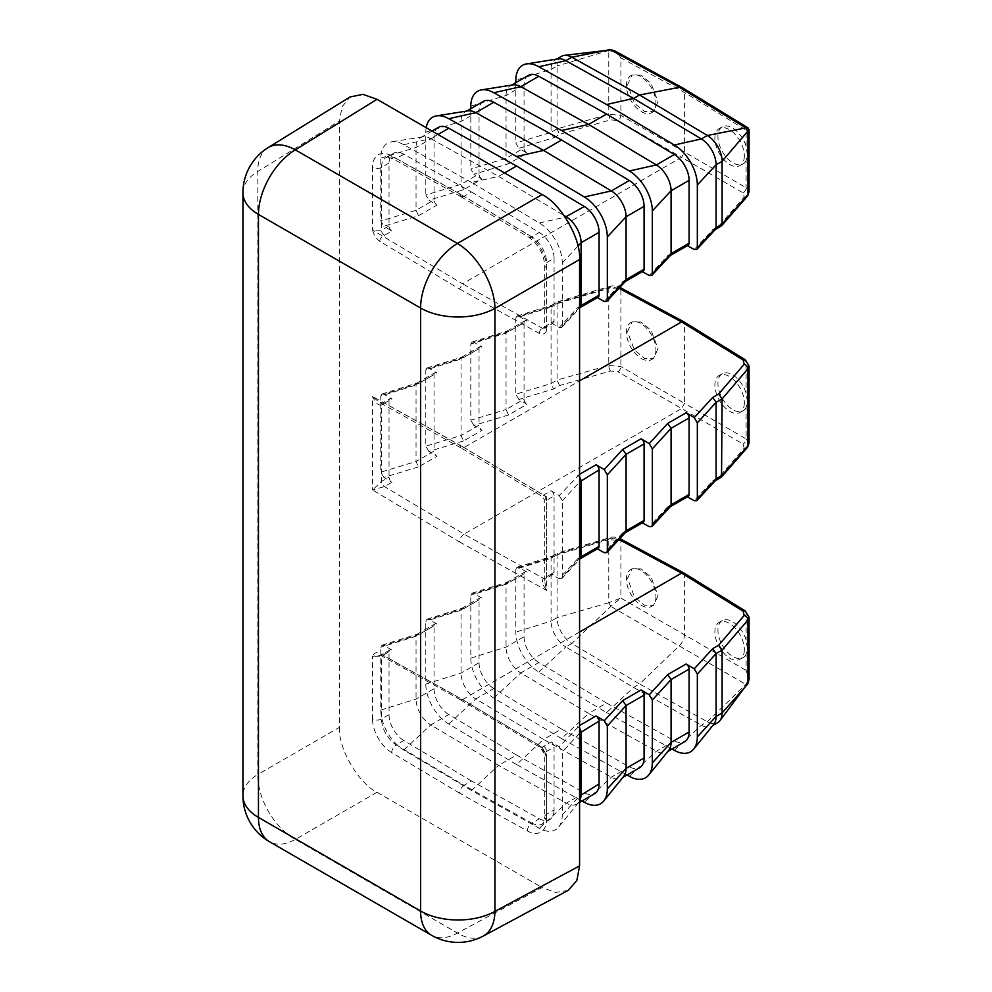 <?xml version="1.0" encoding="UTF-8"?>
<svg xmlns="http://www.w3.org/2000/svg" width="992" height="992" viewBox="0 0 992 992"><rect width="100%" height="100%" fill="white"/><g stroke="black" fill="none" stroke-linecap="round" stroke-linejoin="round"><path stroke-width="0.74" stroke-dasharray="4.96 3.72" d="M746.096 407.402A21.216 12.028 60.9 0 1 742.996 410.775A21.216 12.028 60.9 0 1 726.962 404.81A21.216 12.028 60.9 0 1 717.923 383.433A21.216 12.028 60.9 0 1 722.337 373.711A21.216 12.028 60.9 0 1 746.096 393.142L747.298 401.14L746.096 407.402L746.096 438.861L684.592 403.347L681.591 408.543L743.095 444.056L744.211 448.161L718.667 477.412L712.702 480.847L694.251 500.7M744.347 402.752A21.216 12.028 60.9 0 1 739.945 412.474A21.216 12.028 60.9 0 1 723.912 406.509A21.216 12.028 60.9 0 1 714.872 385.132A21.216 12.028 60.9 0 1 719.274 375.41A21.216 12.028 60.9 0 1 735.308 381.374A21.216 12.028 60.9 0 1 744.347 402.752M746.096 654.261A21.216 12.028 60.9 0 1 742.996 657.634A21.216 12.028 60.9 0 1 726.962 651.67A21.216 12.028 60.9 0 1 717.923 630.292A21.216 12.028 60.9 0 1 722.337 620.57A21.216 12.028 60.9 0 1 746.096 640.014L747.298 647.999L746.096 654.261L746.096 670.369L749.072 679.334M744.347 649.624A21.216 12.028 60.9 0 1 739.945 659.333A21.216 12.028 60.9 0 1 723.912 653.381A21.216 12.028 60.9 0 1 714.872 631.991A21.216 12.028 60.9 0 1 719.274 622.269A21.216 12.028 60.9 0 1 735.308 628.234A21.216 12.028 60.9 0 1 744.347 649.624M658.043 348.7L653.48 358.509L644.502 358.36L634.471 350.102L627.502 331.675L632.065 321.867L641.043 322.003L651.074 330.274L658.043 348.7M655.923 349.891A21.216 12.028 60.9 0 1 651.508 359.612A21.216 12.028 60.9 0 1 635.475 353.648A21.216 12.028 60.9 0 1 626.436 332.258A21.216 12.028 60.9 0 1 630.85 322.549A21.216 12.028 60.9 0 1 646.883 328.501A21.216 12.028 60.9 0 1 655.923 349.891M658.043 595.56L653.48 605.368L644.502 605.232L634.471 596.961L627.502 578.534L632.065 568.726L641.043 568.875L651.074 577.133L658.043 595.56M655.923 596.75A21.216 12.028 60.9 0 1 651.508 606.472A21.216 12.028 60.9 0 1 635.475 600.507A21.216 12.028 60.9 0 1 626.436 579.13A21.216 12.028 60.9 0 1 630.85 569.408A21.216 12.028 60.9 0 1 646.883 575.372A21.216 12.028 60.9 0 1 655.923 596.75M746.096 160.543A21.216 12.028 60.9 0 1 742.996 163.916A21.216 12.028 60.9 0 1 726.962 157.951A21.216 12.028 60.9 0 1 717.923 136.574A21.216 12.028 60.9 0 1 722.337 126.852A21.216 12.028 60.9 0 1 746.096 146.283L747.298 154.281L746.096 160.543L746.096 187.662L749.072 192.051M744.347 155.893A21.216 12.028 60.9 0 1 739.945 165.614A21.216 12.028 60.9 0 1 723.912 159.65A21.216 12.028 60.9 0 1 714.872 138.272A21.216 12.028 60.9 0 1 719.274 128.551A21.216 12.028 60.9 0 1 735.308 134.515A21.216 12.028 60.9 0 1 744.347 155.893M658.043 101.841L653.48 111.65L644.502 111.501L634.471 103.242L627.502 84.816L632.065 75.008L641.043 75.144L651.074 83.415L658.043 101.841M655.923 103.019A21.216 12.028 60.9 0 1 651.508 112.741A21.216 12.028 60.9 0 1 635.475 106.789A21.216 12.028 60.9 0 1 626.436 85.399A21.216 12.028 60.9 0 1 630.85 75.677A21.216 12.028 60.9 0 1 646.883 81.642A21.216 12.028 60.9 0 1 655.923 103.019M749.072 365.998L746.096 361.696L746.096 393.142M749.072 443.238L746.096 438.861A4.241 2.53 120 0 1 743.095 444.056M579.576 474.3L559.228 495.578L551.118 490.73L543.616 495.058L542.636 496.694L546.567 496.905L544.707 500.328L546.567 500.228L554.069 495.901L554.069 572.372A4.241 2.455 60 0 1 553.189 574.318A4.241 2.455 60 0 1 551.118 574.145L543.616 578.472C541.372 580.63 542.364 584.61 546.567 590.414L544.707 581.796L546.567 576.712L554.069 572.372M268.076 147.659A53.047 30.616 58.3 0 0 257.808 171.492L257.808 774.479L339.524 727.297L339.524 120.962L342.054 106.814L350.052 96.956M568.118 890.432L555.582 892.44L542.066 887.542L457.448 933.038L295.318 839.43A53.047 31.682 -120 0 1 257.808 774.479A53.047 30.628 0 0 0 242.928 795.758M339.524 727.297C337.85 747.757 358.472 783.482 377.034 792.261L542.066 887.542M471.547 781.002L403.781 740.503L396.279 744.831L464.045 785.329L471.547 781.002L539.326 818.76L531.824 823.087L464.045 785.329C461.342 787.226 459.842 789.83 459.544 793.129L527.397 830.936A27.578 15.922 -120 0 0 546.567 819.479L546.567 756.772C545.315 751.936 542.897 748.191 539.326 745.513L459.544 697.847L460.412 699.782L462.545 699.583L542.264 747.212L546.567 756.772L544.707 754.056L544.707 816.875A6.361 3.67 180 0 1 546.567 814.283L554.069 809.956L554.069 747.088L546.567 751.415L544.707 754.056L540.144 747.422A4.241 2.406 -59.1 0 1 539.326 745.513M403.781 740.503A21.216 12.251 60 0 1 389.038 714.674L389.038 651.806L381.536 656.146L372.533 656.295C373.786 652.91 376.204 651.955 379.775 653.393L459.544 697.847M471.547 191.989L539.326 232.488L531.824 236.815L464.045 196.329L471.547 191.989L403.781 154.231A21.216 12.251 -120 0 0 393.427 153.326A21.216 12.251 -120 0 0 389.038 163.048L389.038 225.903L381.536 230.243L372.533 230.082C373.786 234.918 376.204 238.663 379.775 241.341L459.544 289.007L462.545 283.811L546.567 330.559C545.315 333.944 542.897 334.899 539.326 333.461L459.544 289.007M745.277 359.786A4.241 2.455 -58.3 0 1 746.096 361.696L684.592 323.652L684.592 403.347L620.893 366.569L608.778 365.416L608.778 288.424L620.893 289.404L620.893 366.569A4.241 2.368 120 0 1 617.892 371.764L610.626 371.045L559.525 385.541L553.561 388.976L518.89 399.466L527.012 404.314L508.561 414.966L506.056 409.535L524.061 399.144A4.241 2.455 -120 0 0 527.012 404.314M687.357 496.856L686.142 496.186L667.69 506.838L670.505 506.49M688.212 496.36A4.241 2.455 60 0 1 686.142 496.186M642.345 522.846L641.13 522.164L622.678 532.828L625.493 532.481M643.2 522.35A4.241 2.455 60 0 1 641.13 522.164M597.333 548.824L596.13 548.154L577.679 558.806L580.481 558.459M598.201 548.34A4.241 2.455 60 0 1 596.13 548.154M559.228 495.578L562.315 500.824L562.315 576.972L579.576 558.397M577.679 558.806L559.228 578.658L551.118 574.145M559.228 578.658L561.794 578.596L562.315 576.972M554.069 495.901A4.241 2.455 -120 0 0 551.118 490.73M578.72 802.317L558.67 827.043A32.885 18.984 -120 0 1 539.326 828.295L471.547 790.525L498.554 765.402L566.333 803.173A21.216 12.251 -120 0 0 576.674 804.078A21.216 12.251 -120 0 0 578.72 802.317A21.216 12.251 -120 0 0 579.576 801.04M516.559 755.011L448.781 714.513L430.788 724.916L498.554 765.402L516.559 755.011L584.338 792.782A21.216 12.251 -120 0 0 594.679 793.674M471.547 790.525L403.781 750.026A32.885 18.984 60 0 1 380.792 710.074L380.792 647.218L381.957 645.184L383.867 645.532L418.537 634.719L436.988 624.067A4.241 2.455 -120 0 0 434.93 623.881A4.241 2.455 -120 0 0 434.05 625.828L416.045 636.219L416.789 634.359L418.537 634.719M558.67 827.043A32.885 18.984 -120 0 0 562.315 814.878L562.315 752.023L559.228 746.765L579.576 725.499M539.326 818.76A21.216 12.251 -120 0 0 549.667 819.665A21.216 12.251 -120 0 0 554.069 809.956M460.412 699.782L540.144 747.422C541.037 747.274 547.485 756.301 540.144 747.422A4.241 2.406 -59.1 0 0 542.264 747.212L551.118 741.917L559.228 746.765M551.118 741.917A4.241 2.455 60 0 1 554.069 747.088M581.994 801.003L516.559 764.547L543.566 739.424L611.332 777.182A21.216 12.251 -120 0 0 621.686 778.088A21.216 12.251 -120 0 0 623.732 776.327M561.571 729.033L493.793 688.535L475.788 698.926L543.566 739.424L561.571 729.033L629.337 766.791A21.216 12.251 -120 0 0 639.691 767.696M516.559 764.547L448.781 724.048A32.885 18.984 60 0 1 425.791 684.096L425.791 621.228L426.969 619.206L428.879 619.541L463.549 608.728L482 598.077A4.241 2.455 -120 0 0 479.93 597.891A4.241 2.455 -120 0 0 479.049 599.838L461.044 610.241L425.791 621.228M627.006 775.012L561.571 738.556L588.578 713.434L656.344 751.204A21.216 12.251 -120 0 0 666.698 752.097A21.216 12.251 -120 0 0 668.732 750.349M606.571 703.043L538.805 662.544L520.8 672.948L588.578 713.434L606.571 703.043L674.349 740.801A21.216 12.251 -120 0 0 684.691 741.706M561.571 738.556L493.793 698.058A32.885 18.984 60 0 1 470.803 658.105L470.803 595.25L471.981 593.216L473.891 593.551L508.561 582.75L527.012 572.086L518.89 567.573L553.561 556.76L552.011 556.314L551.068 558.26L515.815 569.259L516.981 567.238L518.89 567.573M515.815 569.259L515.815 632.115A32.885 18.984 60 0 0 538.805 672.08L606.571 712.566L633.578 687.456L639.58 683.984L707.358 721.754A21.216 12.251 -120 0 0 717.7 722.647M683.748 572.93L684.592 574.852L684.592 634.434C684.393 638.55 682.682 642.27 679.458 645.606L639.58 683.984L571.814 643.498L565.812 646.958L633.578 687.456L701.356 725.214A21.216 12.251 -120 0 0 711.698 726.119A21.216 12.251 -120 0 0 713.744 724.358M553.189 574.318L545.687 578.646A4.241 2.455 -120 0 0 546.567 576.712L546.567 500.228A4.241 2.455 60 0 0 543.616 495.058L464.045 447.516L460.846 447.814L542.636 496.694L544.707 500.328L544.707 581.796L545.687 578.646A4.241 2.455 -120 0 1 543.616 578.472L464.045 534.142L681.591 408.543L617.892 371.764M579.576 632.016L462.545 699.583L382.838 655.154L372.533 656.295L372.533 719.002A6.361 3.67 0 0 0 381.536 719.002L389.038 714.674M483.228 936.076A53.047 30.616 61.7 0 1 457.448 933.038A53.047 30.628 120 0 1 431.582 935.295M606.571 712.566L672.018 749.034M538.805 672.08L565.812 646.958A21.216 12.251 60 0 1 551.068 621.128L557.07 617.656A21.216 12.251 60 0 0 571.814 643.498L610.861 606.261L620.893 598.077L608.666 602.764L610.737 606.385L745.835 684.381L747.894 683.153M464.045 534.142C461.342 536.04 459.842 538.631 459.544 541.93L372.533 489.936L381.536 481.43L389.038 477.102A4.241 2.455 -120 0 0 391.989 482.261L384.487 486.601L372.533 489.936L372.533 396.44C375.534 402.975 378.535 405.802 381.536 404.947L381.536 481.43A4.241 2.455 60 0 0 384.487 486.601L464.045 534.142M610.861 606.261L608.778 602.727L608.778 539.611L620.893 540.603L684.592 574.852L746.096 612.882L749.072 617.185M674.349 750.336L701.356 725.214L707.358 721.754L745.947 684.269C748.824 680.004 748.873 675.366 746.096 670.369L620.893 598.077L620.893 540.603A4.241 2.455 118.3 0 0 619.963 538.619C615.648 536.895 612.151 536.598 609.485 537.726A4.241 1.538 73.6 0 1 610.626 538.309L619.008 539.462M747.956 683.079L745.947 684.269M715.505 480.512L712.702 480.847M721.072 477.4L718.667 477.412M579.576 728.004L577.679 726.59M434.05 374.629A4.241 2.455 60 0 1 434.93 372.694A4.241 2.455 60 0 1 436.988 372.868L418.537 383.52L416.789 383.16L416.045 385.02L416.045 461.503L434.05 451.112A4.241 2.455 -120 0 0 436.988 456.283L418.537 466.934L416.045 461.503L380.792 472.167L380.792 396.019L416.045 385.032L434.05 374.629L434.05 451.112M389.038 400.619A4.241 2.455 60 0 1 389.918 398.672A4.241 2.455 60 0 1 391.989 398.858L384.487 403.186A4.241 2.455 -120 0 0 382.416 403A4.241 2.455 -120 0 0 381.536 404.947L389.038 400.619L389.038 477.102M479.049 348.651A4.241 2.455 60 0 1 479.93 346.704A4.241 2.455 60 0 1 482 346.89L463.549 357.542L461.788 357.182L461.044 359.042L461.044 435.525L479.049 425.134A4.241 2.455 -120 0 0 482 430.292L463.549 440.944L461.044 435.525L425.791 446.177L425.791 370.041L461.044 359.042L479.049 348.651L479.049 425.134M524.061 322.66A4.241 2.455 60 0 1 524.942 320.714A4.241 2.455 60 0 1 527.012 320.9L508.561 331.551L506.8 331.192L506.056 333.052L506.056 409.535L470.803 420.199L470.803 344.05L506.056 333.064L524.061 322.66L524.061 399.144M515.815 318.072L515.815 394.208L551.068 383.544L557.07 380.085L557.07 303.614L551.068 307.074L552.011 305.114L553.561 305.573L518.89 316.374L516.981 316.039L515.815 318.072L551.068 307.074L551.068 383.557L553.561 388.976M518.89 316.374L527.012 320.9M518.89 399.466L515.815 394.208M508.561 414.966L473.891 425.444L482 430.292M508.561 331.551L473.891 342.364L482 346.89M473.891 342.364L471.969 342.029L470.803 344.05M473.891 425.444L470.803 420.199M463.549 440.944L428.879 451.434L436.988 456.283M463.549 357.542L428.879 368.342L436.988 372.868M428.879 368.342L426.969 368.007L425.791 370.041M428.879 451.434L425.791 446.177M418.537 466.934L383.867 477.412L391.989 482.261M418.537 383.52L383.867 394.332L391.989 398.858M383.867 394.332L381.957 393.998L380.792 396.019M383.867 477.412L380.792 472.167M448.781 714.513A21.216 12.251 60 0 1 434.05 688.684L434.05 625.828M403.781 750.026L430.788 724.916A21.216 12.251 60 0 1 416.045 699.087L416.045 636.219L380.792 647.218M459.544 793.129L391.704 752.581A6.361 3.608 -59.1 0 1 396.279 744.831A21.216 12.251 -120 0 1 381.536 719.002L381.536 656.146A4.241 2.455 60 0 1 382.416 654.199L380.717 655.377A4.241 2.492 -60.9 0 0 382.838 655.154L391.989 650.045A4.241 2.455 -120 0 0 389.918 649.872A4.241 2.455 -120 0 0 389.038 651.806M391.989 650.045L383.867 645.532M493.793 688.535A21.216 12.251 60 0 1 479.049 662.706L479.049 599.838M448.781 724.048L475.788 698.926A21.216 12.251 60 0 1 461.044 673.097L461.044 610.241M436.988 624.067L428.879 619.541M538.805 662.544A21.216 12.251 60 0 1 524.061 636.715L524.061 573.86L506.056 584.251L506.8 582.378L508.561 582.75M493.793 698.058L520.8 672.948A21.216 12.251 60 0 1 506.056 647.106L506.056 584.251L470.803 595.25M482 598.077L473.891 593.551M608.666 602.764L557.07 617.656L557.07 554.801L551.068 558.26L551.068 621.128L515.815 632.115M527.012 572.086A4.241 2.455 -120 0 0 524.942 571.913A4.241 2.455 -120 0 0 524.061 573.86M553.561 556.76L559.525 553.313L558.012 552.854L557.07 554.801L608.778 539.611A4.241 1.538 73.6 0 1 609.485 537.726L558.012 552.854M610.626 371.045A4.241 1.562 74.2 0 1 608.778 365.416L557.07 380.085L559.525 385.541M461.044 610.229L461.788 608.369L463.549 608.728M460.449 699.794L380.717 655.377A4.241 2.492 -60.9 0 1 379.775 653.393M554.069 258.317L554.069 321.185L546.567 325.512L544.707 328.067L546.567 330.559L546.567 267.852A6.361 3.67 180 0 1 544.707 265.248A6.361 3.67 180 0 1 546.567 262.657L554.069 258.317A21.216 12.251 60 0 0 539.326 232.488M579.576 307.21L562.315 325.785L562.315 262.917A32.885 18.984 60 0 0 539.326 222.964L471.547 182.466L498.554 176.402L564.088 215.562M471.547 182.466L403.781 144.708A32.885 18.984 -120 0 0 391.542 141.844A32.885 18.984 -120 0 0 380.792 158.112L380.792 220.98L383.867 226.226L418.537 215.735L436.988 205.084L428.879 200.235L463.549 189.757L482 179.106L473.891 174.257L508.561 163.767L527.012 153.115L518.89 148.267L553.561 137.789L551.068 132.358L515.815 143.022L518.89 148.267M539.326 333.461A4.241 2.492 119.1 0 1 542.264 328.228L551.118 322.946A4.241 2.455 -120 0 0 553.189 323.132A4.241 2.455 -120 0 0 554.069 321.185M551.118 322.946L559.228 327.472L577.679 307.619L596.13 296.968A4.241 2.455 -120 0 0 598.201 297.141M562.315 325.785L561.782 327.397L559.228 327.472M437.968 134.49L430.788 138.644L498.554 176.402L504.556 172.943M596.13 296.968L597.333 297.637M625.493 281.282L622.678 281.629L641.13 270.977A4.241 2.455 -120 0 0 643.2 271.163M641.13 270.977L642.345 271.647M460.896 447.851L379.192 402.33L384.487 403.186L464.045 447.516L579.576 380.829M694.251 249.513L712.702 229.66L718.667 226.213L744.211 196.974L743.095 192.857L681.591 157.344L462.545 283.811L372.533 230.082L372.533 167.375A6.361 3.67 0 0 0 381.536 167.375L389.038 163.048M670.505 255.304L667.69 255.638L686.142 244.987L687.357 245.669M553.561 137.789L559.525 134.342L610.626 119.846L617.892 120.578L681.591 157.344L684.592 152.148L684.592 92.566L682.471 87.755M686.142 244.987A4.241 2.455 -120 0 0 688.212 245.173M403.781 154.231L396.279 158.559L464.045 196.329L460.846 196.627L459.544 193.725L527.397 234.273A27.578 15.922 60 0 1 546.567 267.852M460.846 447.814L459.544 444.924L372.533 396.44L379.192 402.33L382.416 403L389.918 398.672M748.018 127.844L746.096 130.175L749.072 129.729M712.702 229.66L715.505 229.313M718.667 226.213L721.072 226.201M619.008 288.275L610.626 287.122A4.241 1.538 -106.4 0 0 609.485 286.539C612.151 285.411 615.648 285.708 619.963 287.432A4.241 2.455 -61.7 0 1 620.893 289.404L684.592 323.652L683.748 321.73M580.481 307.272L577.679 307.619M577.679 475.391L579.576 476.817M403.781 144.708L430.788 138.644A21.216 12.251 -120 0 0 422.976 136.846A21.216 12.251 -120 0 0 420.434 137.739A21.216 12.251 -120 0 0 416.045 147.448L416.045 210.316L418.537 215.735M438.439 127.348A21.216 12.251 -120 0 0 434.05 137.057L434.05 199.925L416.045 210.316L380.792 220.98M379.775 241.341A4.241 2.406 120.9 0 1 382.838 236.183L391.989 231.074L383.867 226.226M391.989 231.074A4.241 2.455 60 0 1 389.038 225.903M467.988 110.868A21.216 12.251 -120 0 0 465.446 111.749A21.216 12.251 -120 0 0 461.044 121.47L461.044 184.326L463.549 189.757M483.451 101.358A21.216 12.251 -120 0 0 479.049 111.067L479.049 173.935L461.044 184.326L425.791 194.99L428.879 200.235M426.176 127.683A32.885 18.984 -120 0 0 425.791 132.134L425.791 194.99M436.988 205.084A4.241 2.455 60 0 1 434.05 199.925M513 84.878A21.216 12.251 -120 0 0 510.458 85.771A21.216 12.251 -120 0 0 506.056 95.48L506.056 158.348L508.561 163.767M528.451 75.38A21.216 12.251 -120 0 0 524.061 85.089L524.061 147.957L506.056 158.348L470.803 169L473.891 174.257M470.803 108.661L470.803 169M482 179.106A4.241 2.455 60 0 1 479.049 173.935M743.095 192.857A4.241 2.53 -60 0 0 746.096 187.662L620.893 115.382L608.778 114.229L557.07 128.898L551.068 132.358L551.068 69.502L557.07 66.03L557.07 128.898L559.525 134.342M561.46 56.321A21.216 12.251 -120 0 0 557.07 66.03L610.861 49.885M558 58.9A21.216 12.251 -120 0 0 555.458 59.78A21.216 12.251 -120 0 0 551.068 69.502L515.815 80.154M515.815 82.671L515.815 143.022M527.012 153.115A4.241 2.455 60 0 1 524.061 147.957M610.737 49.898L608.666 51.138M614.445 50.728L620.893 57.896C617.917 53.022 613.874 50.753 608.778 51.1L608.778 114.229A4.241 1.562 -105.8 0 0 610.626 119.846M558.012 301.655L609.485 286.539A4.241 1.538 -106.4 0 0 608.778 288.424L557.07 303.614L558.012 301.655L559.525 302.126L553.561 305.573M459.544 541.93L546.567 590.414L546.567 496.905L459.544 444.924M391.704 752.581A27.578 15.922 60 0 1 372.533 719.002M459.544 193.725L391.704 155.918A27.578 15.922 -120 0 0 372.533 167.375M562.315 500.824L579.576 481.951M584.338 792.782L566.333 803.173L539.326 828.295M543.616 746.257A4.241 2.455 -120 0 1 546.567 751.415L546.567 814.283A21.216 12.251 60 0 1 542.165 823.992A21.216 12.251 60 0 1 531.824 823.087A6.361 3.732 -60.9 0 0 527.397 830.936M562.315 814.878L579.576 796.006M579.576 733.138L562.315 752.023M629.337 766.791L611.332 777.182L584.338 802.305M674.349 740.801L656.344 751.204L629.337 776.314M667.69 506.838L649.252 526.69M622.678 532.828L604.24 552.68M377.034 792.261L295.318 839.43A53.047 30.628 120 0 1 269.452 841.687M745.277 610.973A4.241 2.455 121.7 0 1 746.096 612.882L746.096 640.014M546.567 819.479A6.361 3.67 180 0 1 544.707 816.875C543.926 822.219 543.083 824.6 542.165 823.992L549.667 819.665M744.211 448.161A4.241 3.112 -138.9 0 0 747.36 447.466M242.928 192.77A53.047 30.628 -0 0 1 257.808 171.492L339.524 120.962M380.792 710.074L416.045 699.087L434.05 688.684M425.791 684.096L461.044 673.097L479.049 662.706M470.803 658.105L506.056 647.106L524.061 636.715M559.525 553.313L610.626 538.309M389.918 649.872L382.416 654.199A4.241 2.455 60 0 1 384.487 654.373M619.839 538.569A4.241 2.455 118.3 0 0 617.892 538.867M543.616 327.273A4.241 2.455 60 0 0 545.687 327.459L545.687 327.459A4.241 2.455 60 0 0 546.567 325.512L546.567 262.657A21.216 12.251 -120 0 0 531.824 236.815A6.361 3.608 120.9 0 1 528.637 237.138A6.361 3.608 120.9 0 1 527.397 234.273M539.326 222.964L565.192 217.149M562.315 262.917L577.964 246.078M649.252 275.503L667.69 255.638M604.24 301.481L622.678 281.629M746.096 146.283L746.096 130.175L684.592 92.566L620.893 57.896L620.893 115.382A4.241 2.368 -60 0 1 617.892 120.578M747.36 196.267A4.241 3.112 41.1 0 1 744.211 196.974M380.792 158.112L416.045 147.448L434.05 137.057M384.487 235.402A4.241 2.455 -120 0 1 381.536 230.243L381.536 167.375A21.216 12.251 60 0 1 385.925 157.666A21.216 12.251 60 0 1 396.279 158.559A6.361 3.732 119.1 0 1 393.105 158.881A6.361 3.732 119.1 0 1 391.704 155.918M425.791 132.134L461.044 121.47L479.049 111.067M470.803 106.144L506.056 95.48L524.061 85.089M610.626 287.122L559.525 302.126M617.892 287.68A4.241 2.455 -61.7 0 1 619.839 287.37M739.945 412.474L742.996 410.775M739.945 659.333L742.996 657.634M651.508 359.612L653.48 358.509M651.508 606.472L653.48 605.368M739.945 165.614L742.996 163.916M651.508 112.741L653.48 111.65M576.674 804.078L579.576 802.404M621.686 778.088L622.84 777.418M666.698 752.097L667.852 751.428M711.698 726.119L712.864 725.45M561.794 578.596L579.576 559.451M516.981 567.238L552.011 556.314M551.812 556.4L557.802 552.941M416.789 634.359L434.93 623.881M381.957 645.184L416.987 634.26M461.788 608.369L479.93 597.891M426.969 619.206L461.999 608.282M506.8 582.378L524.942 571.913M471.981 593.216L506.999 582.292M460.846 196.627L528.637 237.138C538.284 244.168 543.628 253.53 544.707 265.248L544.658 328.327L553.189 323.132M561.782 327.397L579.576 308.252M420.434 137.739L432.016 131.056M422.976 136.846L391.542 141.844M465.446 111.749L466.6 111.079M510.458 85.771L511.612 85.101M555.458 59.78L556.624 59.111M460.896 196.652L393.105 158.881C387.401 157.046 385.008 156.637 385.925 157.666L393.427 153.326M516.981 316.039L552.011 305.114M551.812 305.201L557.802 301.754M416.789 383.16L434.93 372.694M381.957 393.998L416.987 383.073M461.788 357.182L479.93 346.704M426.969 368.007L461.999 357.083M506.8 331.192L524.942 320.714M471.969 342.029L506.999 331.105M630.85 75.677L632.065 75.008M719.274 128.551L722.337 126.852M630.85 569.408L632.065 568.726M630.85 322.549L632.065 321.867M719.274 622.269L722.337 620.57M719.274 375.41L722.337 373.711"/><path stroke-width="1.49" d="M716.1 402.355L712.702 397.445L694.251 417.62L697.339 422.877L716.1 402.355L716.1 478.826L722.102 475.366L747.956 445.768L747.956 368.764L749.072 365.998L749.072 443.052L747.36 447.466A4.241 3.112 -138.9 0 0 747.956 445.768L749.072 443.052M579.576 476.817L581.076 480.302L581.076 556.785L599.069 546.394A4.241 2.455 60 0 1 598.201 548.34L580.295 558.67M579.576 481.951L599.069 469.91L599.069 546.394M694.251 417.62L686.142 412.771L667.69 423.423L649.252 443.61L641.13 438.762L622.678 449.413L626.076 454.324L626.076 530.807L644.081 520.403A4.241 2.455 60 0 1 643.2 522.35L625.307 532.679M622.678 449.413L604.24 469.588L607.327 474.846L626.076 454.324L644.081 443.92L644.081 520.403M667.69 423.423L671.088 428.333L671.088 504.816L689.093 494.425A4.241 2.455 60 0 1 688.212 496.36L670.307 506.701M649.252 443.61L652.339 448.855L671.088 428.333L689.093 417.942L689.093 494.425M716.1 478.826L715.505 480.512L696.818 500.638L697.339 499.013L716.1 478.826M747.36 447.466L721.544 477.003L722.102 398.883L718.667 393.998L712.702 397.445M350.052 96.956L362.936 94.352L377.034 99.312L542.066 194.593L457.448 243.449L295.318 149.842A53.047 30.616 58.3 0 0 268.076 147.659L350.052 96.956M268.076 147.659A53.047 53.047 0 0 0 242.928 192.77L242.928 795.758A53.047 30.628 0 0 0 258.466 817.408L420.596 911.016L420.596 308.028A53.047 30.628 -60 0 1 457.448 243.449A53.047 29.549 -120 0 1 494.946 308.4L494.946 911.388L579.576 865.892L579.576 259.544C581.25 239.084 560.629 203.372 542.066 194.593M579.576 865.892L576.823 880.574L568.118 890.432L483.228 936.076A53.047 30.616 61.7 0 0 494.946 911.388A53.047 30.628 180 0 1 420.596 911.016A53.047 30.628 120 0 0 431.582 935.295L269.452 841.687A53.047 30.628 120 0 1 258.466 817.408L258.466 214.421L420.596 308.028A53.047 30.628 180 0 0 494.946 308.4L579.576 259.544M697.339 422.877L697.339 499.013M696.818 500.638L694.251 500.7L687.357 496.856M689.093 417.942A4.241 2.455 -120 0 0 686.142 412.771M652.339 448.855L652.339 525.004L671.088 504.816L670.505 506.49L651.806 526.628L652.339 525.004M651.806 526.628L649.252 526.69L642.345 522.846M644.081 443.92A4.241 2.455 -120 0 0 641.13 438.762M607.327 474.846L607.327 550.982L626.076 530.794L625.493 532.481L606.794 552.606L607.327 550.982M606.794 552.606L604.24 552.68L597.333 548.824M604.24 469.588L596.13 464.74L579.576 474.3M599.069 469.91A4.241 2.455 -120 0 0 596.13 464.74M579.576 801.04A21.216 12.251 -120 0 0 581.076 794.356L581.076 731.501L579.576 728.004M579.576 802.404L594.679 793.674A21.216 12.251 -120 0 0 599.069 783.965L599.069 721.097L579.576 733.138M581.994 801.003L584.338 802.305A32.885 18.984 -120 0 0 603.682 801.065L623.732 776.327A21.216 12.251 -120 0 0 626.076 768.378L626.076 705.51L622.678 700.6L641.13 689.948L649.252 694.797L667.69 674.622L686.142 663.97L694.251 668.819L712.702 648.632L716.1 653.542L697.339 674.064L694.251 668.819M622.84 777.418L639.691 767.696A21.216 12.251 -120 0 0 644.081 757.975L644.081 695.119L626.076 705.51L607.327 726.032L604.24 720.787L622.678 700.6M603.682 801.065A32.885 18.984 -120 0 0 607.327 788.9L607.327 726.032M579.576 725.499L596.13 715.939L604.24 720.787M596.13 715.939A4.241 2.455 60 0 1 599.069 721.097M627.006 775.012L629.337 776.314A32.885 18.984 -120 0 0 648.681 775.074L668.732 750.349A21.216 12.251 -120 0 0 671.088 742.388L671.088 679.532L667.69 674.622M667.852 751.428L684.691 741.706A21.216 12.251 -120 0 0 689.093 731.997L689.093 669.129L671.088 679.532L652.327 700.054L649.252 694.797M648.681 775.074A32.885 18.984 -120 0 0 652.327 762.91L652.327 700.054M641.13 689.948A4.241 2.455 60 0 1 644.081 695.119M619.008 539.462L681.591 573.116L683.674 572.88L745.277 610.973L749.072 617.185L747.956 619.963L722.102 650.082L716.1 653.542L716.1 716.41L722.102 712.938L722.102 650.082L718.667 645.197L744.211 615.437L743.095 611.146L681.591 573.116L579.576 632.016M712.864 725.45L717.7 722.647A21.216 12.251 -120 0 0 719.907 720.688A21.216 12.251 -120 0 0 722.102 712.938L747.77 683.984M672.018 749.034L674.349 750.336A32.885 18.984 -120 0 0 693.693 749.084L713.744 724.358A21.216 12.251 -120 0 0 716.1 716.41L697.339 736.92L697.339 674.064M686.142 663.97A4.241 2.455 60 0 1 689.093 669.129M693.693 749.084A32.885 18.984 -120 0 0 697.339 736.92M719.907 720.688L747.894 683.153M749.072 617.185L749.072 679.334L747.956 683.079L747.956 619.963A4.241 3.088 -139.4 0 0 744.211 615.437M721.544 477.003L715.319 480.711M579.576 559.451L581.076 556.785L579.576 558.397M504.556 172.943L516.559 166.011L584.338 206.51A21.216 12.251 60 0 1 599.069 232.339L599.069 295.194L581.076 305.586L579.576 308.252M564.088 215.562L566.333 216.901A21.216 12.251 60 0 1 581.076 242.73L581.076 305.586L579.576 307.21M561.571 140.021L493.793 102.263L475.788 112.654L543.566 150.424L611.332 190.91A21.216 12.251 60 0 1 626.076 216.74L626.076 279.608L607.327 299.795L607.327 236.939A32.885 18.984 60 0 0 584.338 196.974L516.559 156.488L543.566 150.424L561.571 140.021L629.337 180.519A21.216 12.251 60 0 1 644.081 206.348L644.081 269.216L626.076 279.608L625.493 281.282L606.794 301.419L604.24 301.481L597.333 297.637M516.559 156.488L448.781 118.718A32.885 18.984 -120 0 0 436.542 115.866A32.885 18.984 -120 0 0 426.176 127.683M516.559 166.011L448.781 128.253A21.216 12.251 -120 0 0 438.439 127.348L432.016 131.056M580.295 307.47L598.201 297.141A4.241 2.455 -120 0 0 599.069 295.194M607.327 299.795L606.794 301.419M606.571 114.043L538.805 76.272L520.8 86.676L588.578 124.434L656.344 164.932A21.216 12.251 60 0 1 671.088 190.762L671.088 253.617L652.327 273.804L652.327 210.949A32.885 18.984 60 0 0 629.337 170.996L561.571 130.498L588.578 124.434L606.571 114.043L674.349 154.529A21.216 12.251 60 0 1 689.093 180.37L689.093 243.226L671.088 253.617L670.505 255.304L651.806 275.429L649.252 275.503L642.345 271.647M561.571 130.498L493.793 92.74A32.885 18.984 -120 0 0 481.554 89.875A32.885 18.984 -120 0 0 470.803 106.144L470.803 108.661M625.307 281.492L643.2 271.163A4.241 2.455 -120 0 0 644.081 269.216M652.327 273.804L651.806 275.429M697.339 247.826L697.339 184.958A32.885 18.984 60 0 0 674.349 145.006L606.571 104.507L633.578 98.444L639.58 94.984L707.358 135.482A21.216 12.251 60 0 1 722.102 161.312L722.102 224.18L716.1 227.639L697.339 247.826L696.806 249.451L694.251 249.513L687.357 245.669M610.006 49.612L571.814 57.226A21.216 12.251 -120 0 0 564.262 55.391L610.737 49.898L679.458 87.308L745.835 127.894L748.018 127.844L682.471 87.755L679.458 87.308L639.58 94.984L571.814 57.226L565.812 60.686L633.578 98.444L701.356 138.942A21.216 12.251 60 0 1 716.1 164.771L716.1 227.639L715.505 229.313L696.806 249.451M579.576 380.829L681.591 321.929L743.095 359.96L744.211 364.238L718.667 393.998M606.571 104.507L538.805 66.749A32.885 18.984 -120 0 0 526.566 63.897A32.885 18.984 -120 0 0 515.815 80.154L515.815 82.671M670.307 255.502L688.212 245.173A4.241 2.455 -120 0 0 689.093 243.226M745.947 127.881L747.956 131.452L747.956 194.568L749.072 191.853L749.072 129.729L722.102 161.312L716.1 164.771L697.339 184.958M674.349 145.006L701.356 138.942L707.358 135.482L745.835 127.894L747.894 131.514M715.319 229.524L721.544 225.804L722.102 224.18L747.956 194.568A4.241 3.112 41.1 0 1 747.36 196.267L749.072 191.84M743.095 359.96A4.241 2.455 -58.3 0 1 745.277 359.786L683.748 321.73L681.591 321.929L619.008 288.275M448.781 118.718L475.788 112.654A21.216 12.251 -120 0 0 467.988 110.868L436.542 115.866M493.793 102.263A21.216 12.251 -120 0 0 483.451 101.358L466.6 111.079M493.793 92.74L520.8 86.676A21.216 12.251 -120 0 0 513 84.878L481.554 89.875M538.805 76.272A21.216 12.251 -120 0 0 528.451 75.38L511.612 85.101M564.262 55.391A21.216 12.251 -120 0 0 561.46 56.321L556.624 59.111M538.805 66.749L565.812 60.686A21.216 12.251 -120 0 0 558 58.9L526.566 63.897M610.861 49.885L614.445 50.728M716.1 402.343L722.102 398.883L747.956 368.764A4.241 3.088 40.6 0 0 744.211 364.238M579.576 796.006L599.069 783.965M607.327 788.9L626.076 768.378L644.081 757.975M652.327 762.91L671.088 742.388L689.093 731.997M712.702 648.632L718.667 645.197M745.277 610.973A4.241 2.455 121.7 0 0 743.095 611.146M242.928 192.77A53.047 30.628 -0 0 0 258.466 214.421A53.047 30.628 -60 0 1 295.318 149.842L377.034 99.312M619.963 538.619A4.241 2.455 118.3 0 0 619.839 538.569L683.674 572.88M577.964 246.078L581.076 242.73L599.069 232.339M584.338 206.51L565.192 217.149M607.327 236.939L626.076 216.74L644.081 206.348M629.337 180.519L611.332 190.91L584.338 196.974M652.327 210.949L671.088 190.762L689.093 180.37M674.349 154.529L656.344 164.932L629.337 170.996M448.781 128.253L437.968 134.49M619.963 287.432L619.839 287.37A4.241 2.455 -61.7 0 1 619.963 287.432L683.674 321.693M431.582 935.295A53.047 53.047 0 0 0 483.228 936.076M747.745 684.021L749.072 679.334M242.928 795.758A53.047 53.047 0 0 0 269.452 841.687M749.072 129.716L748.018 127.844M721.544 225.804L747.36 196.267M745.277 359.786L749.072 365.998M682.31 87.668L614.333 50.666L609.931 49.612"/></g></svg>

